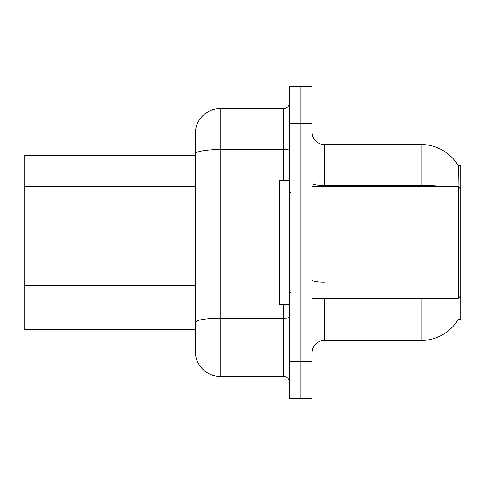 <?xml version="1.0" encoding="UTF-8"?>
<svg xmlns="http://www.w3.org/2000/svg" width="485" height="485" viewBox="0 0 485 485"><rect width="100%" height="100%" fill="white"/><g stroke="black" fill="none" stroke-linecap="round" stroke-linejoin="round"><path stroke-width="0.73" d="M311.946 352.868A12.398 12.398 0 0 1 324.344 340.464L421.071 340.464A43.401 43.401 0 0 0 458.507 319.015L458.289 319.385L460.75 319.385L460.75 165.615L458.386 165.773A43.401 43.401 0 0 0 421.071 144.536A43.401 43.401 0 0 1 458.289 165.615A43.401 43.401 0 0 0 421.071 144.536L324.344 144.536A12.398 12.398 0 0 1 311.946 132.132A12.398 12.398 0 0 0 324.344 144.536L324.344 186.695M195.376 155.697L24.25 155.697L24.25 329.303L195.376 329.303M300.785 361.543L300.785 398.749L311.946 398.749L311.946 361.543L300.785 361.543L300.785 398.749L289.624 398.749L289.624 361.543L300.785 361.543L300.785 123.457L300.785 361.543M289.624 361.543L289.624 86.251L300.785 86.251L300.785 123.457L300.785 86.251L311.946 86.251L311.946 361.543M458.082 186.695L458.386 165.773A43.401 43.401 0 0 0 421.071 144.536L421.071 185.525L324.344 185.525A12.398 2.152 0 0 1 311.946 183.372M195.376 337.984L195.376 147.016M283.422 180.499L283.422 149.562L220.178 149.562A24.802 4.304 180 0 0 195.376 153.872L195.376 133.375A24.802 24.802 0 0 1 220.178 108.573L220.178 376.427L283.422 376.427L283.422 304.501M220.178 108.573L283.422 108.573A6.202 6.202 0 0 0 289.624 102.371M220.178 376.427A24.802 24.802 0 0 1 195.376 351.625L195.376 326.823M289.624 382.629A6.202 6.202 0 0 0 283.422 376.427M289.624 180.499L279.7 180.499L279.7 304.501L289.624 304.501M460.75 189.18L458.27 186.695L458.27 298.305L311.946 298.305M195.376 186.44L24.25 186.44M195.376 285.641L24.25 285.641M324.344 298.305L324.344 340.464M421.071 340.464L421.071 298.305M444.321 186.695A43.401 7.536 180 0 0 421.071 185.525L421.071 186.695M311.946 123.457L289.624 123.457M324.344 282.252A12.398 2.152 -0 0 1 311.946 280.094M289.624 317.135A6.202 1.079 0 0 1 283.422 318.208L220.178 318.208A24.802 4.304 180 0 0 195.376 322.519M289.624 148.489A6.202 1.079 0 0 1 283.422 149.562L283.422 108.573M290.861 192.897L289.624 191.66M460.75 295.82L458.27 298.305M311.946 186.695L458.27 186.695M290.861 292.103L289.624 293.34"/></g></svg>
